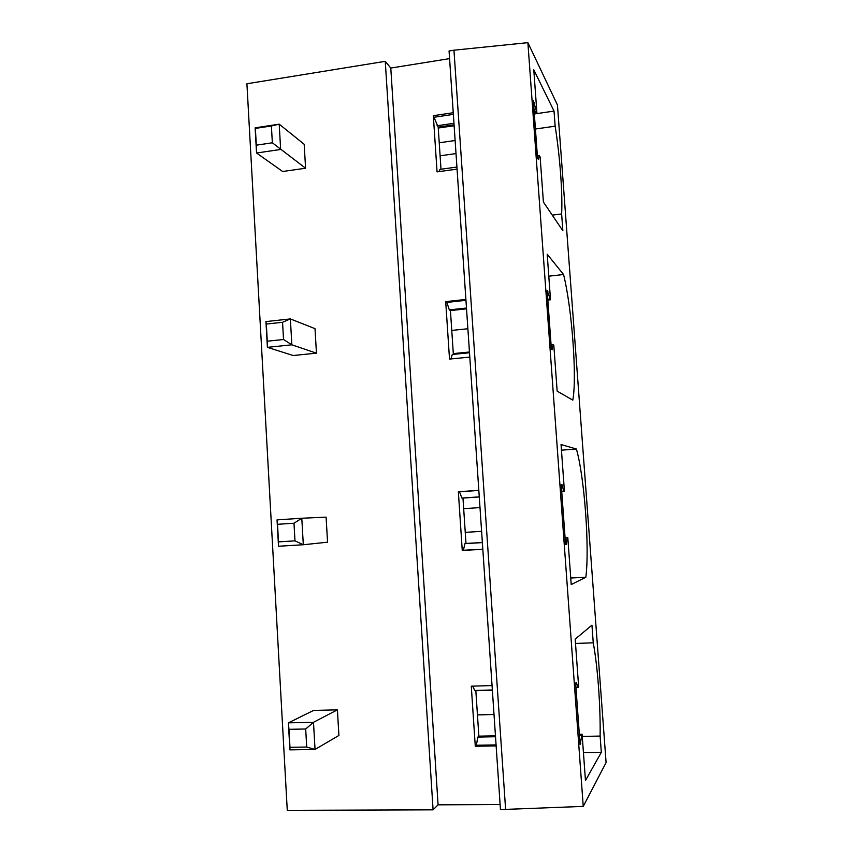<?xml version="1.0" encoding="UTF-8"?>
<svg xmlns="http://www.w3.org/2000/svg" width="853" height="853" viewBox="0 0 853 853"><rect width="100%" height="100%" fill="white"/><g stroke="black" fill="none" stroke-linecap="round" stroke-linejoin="round"><path stroke-width="1.28" d="M438.079 804.827L390.781 68.059L385.257 61.331L433.079 809.838L438.079 804.827L500.114 804.55M457.069 169.129L437.067 171.879L433.324 115.688L438.186 127.15L441.001 169.235M453.252 112.724L433.324 115.688M390.781 68.059L449.584 58.622M496.137 745.895L475.281 746.247L471.282 686.175L492.053 685.567M482.819 549.3L462.251 550.484L458.349 491.754L459.479 491.786L461.899 498.067L462.966 498.067L465.994 543.457L464.938 543.638L463.382 550.281L462.251 550.484M478.821 490.326L458.349 491.754M469.8 357.098L449.52 359.081L445.703 301.642L446.865 302.41L449.339 309.874L450.437 310.577L453.359 354.347M465.898 299.424L445.703 301.642M453.956 50.199L449.062 50.988L500.455 809.593L583.239 806.394L527.879 42.65L453.956 50.199L505.616 809.582M527.879 42.65L557.446 104.994L606.088 762.571L583.239 806.394M578.003 687.55L578.654 686.804L575.189 639.153L591.95 625.153L593.251 642.81C597.665 666.566 600.565 705.655 600.128 736.075L601.322 752.314L585.467 780.559L582.098 734.209L580.083 744.498L575.626 683.125L576.319 682.368L578.003 687.55L575.946 687.603M561.445 450.181L576.393 449.03C584.433 476.795 589.711 547.807 585.83 577.257L571.222 584.561L567.789 537.454L567.106 537.614L566.296 544.353L565.571 544.534L561.221 484.568L561.956 484.621L563.726 491.093L564.419 491.115L561.711 491.307M576.393 449.03L561.039 444.53L564.419 491.115M548.788 276.18L563.556 274.517C571.947 308.05 577.129 377.719 572.8 400.121L557.158 391.154L553.8 345.102L553.075 344.516L552.168 349.719L551.39 349.122L547.136 290.5L550.505 299.787L547.829 300.075M563.556 274.517L547.2 254.226L550.505 299.787M552.264 215.127L561.626 213.954L562.863 230.779L543.404 202.033L540.13 156.995L539.352 155.694L538.35 159.436L537.529 158.093L533.37 100.771L536.9 112.681L534.266 113.065M561.626 213.954C562.724 193.631 559.995 156.771 555.154 126.18L554.034 111.093L533.786 69.807L536.9 112.681M385.257 61.331L246.912 83.765L287.269 810.35L433.079 809.838M256.316 145.181L256.54 153.007L280.648 149.467L279.198 124.165L304.18 144.264L305.587 168.233L282.642 171.496L256.54 153.007L255.132 127.822L255.378 128.408L271.393 125.977L272.352 142.792L256.316 145.181L255.378 128.408M267.277 341.211L267.394 347.352L291.854 344.815L290.361 318.915L315.013 328.661L316.452 353.163L293.197 355.52L267.394 347.352L265.955 321.592L266.317 324.055L282.556 322.285L283.537 339.505L267.277 341.211L266.317 324.055M293.986 523.23L301.791 518.24L277.044 519.882L278.515 546.251L303.316 544.747L301.791 518.24L326.091 517.142L327.563 542.188L303.316 544.747L294.989 540.855L293.986 523.23L277.513 524.307L278.494 541.879L294.989 540.855M337.404 709.845L313.488 722.288L315.045 749.435L289.892 749.851L288.389 722.854L313.563 710.442L337.404 709.845L338.908 735.457L315.045 749.435L306.707 747.036L305.683 728.984L288.975 729.336L289.977 747.324L306.707 747.036M492.352 689.97L474.737 690.472L472.711 686.132M475.814 690.44L478.864 736.15L477.84 737.067L476.358 745.245L475.281 746.247M580.754 743.485L580.008 743.496M496.073 744.914L476.358 745.245M581.458 735.137L579.4 735.179M495.518 736.736L477.84 737.067M582.098 734.209L579.336 734.262M495.454 735.84L478.864 736.15M601.322 752.314L583.431 752.581M600.128 736.075L582.258 736.406M575.498 643.471L593.251 642.81M563.726 491.093L561.7 491.232M479.269 496.872L461.899 498.067M561.956 484.621L561.221 484.675M478.832 490.432L459.479 491.786M479.279 496.947L462.966 498.067M566.296 544.353L565.56 544.395M482.809 549.161L463.382 550.281M567.106 537.614L565.081 537.731M482.371 542.604L464.938 543.638M567.789 537.454L565.07 537.614M482.361 542.497L465.994 543.457M585.83 577.257L570.742 578.014M549.769 299.03L547.775 299.243M466.474 308.029L449.339 309.874M547.925 291.331L547.2 291.417M465.951 300.32L446.865 302.41M469.502 352.758L452.314 354.453L450.896 358.942M466.538 308.85L450.437 310.577M553.075 344.516L551.07 344.708M536.121 111.221L534.149 111.508M453.967 123.28L437.056 125.764M534.202 102.349L533.488 102.456M453.359 114.377L434.529 117.181M456.931 167.039L439.967 169.374L438.954 171.613M454.063 124.815L438.186 127.15M539.352 155.694L537.379 155.971M554.034 111.093L534.33 113.982M454.127 125.722L438.25 128.046M555.154 126.18L535.417 129.006M455.129 140.51L439.231 142.782M440.105 155.811L456.014 153.572M272.352 142.792L305.587 168.233M271.393 125.977L279.198 124.165L255.132 127.822M451.77 330.42L467.881 328.746M453.316 353.6L469.459 352.001M283.537 339.505L291.854 344.815L316.452 353.163M282.556 322.285L290.361 318.915L265.955 321.592M463.669 508.687L479.994 507.599M465.248 532.357L481.604 531.355M278.515 546.251L278.494 541.879M277.044 519.882L277.513 524.307M475.825 690.727L492.373 690.258M477.445 714.899L494.015 714.515M305.683 728.984L313.488 722.288L288.389 722.854L288.975 729.336M289.892 749.851L289.977 747.324"/></g></svg>
